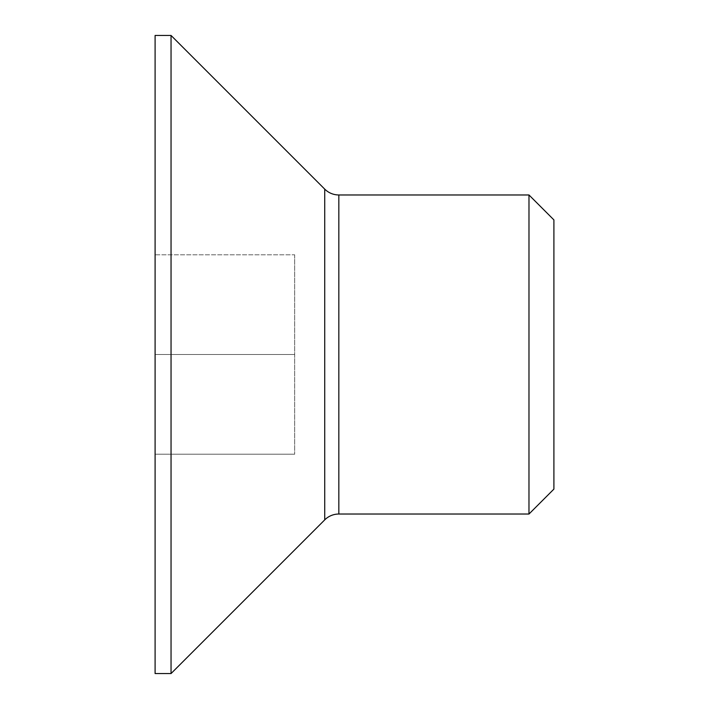 <?xml version="1.0" encoding="UTF-8"?>
<svg xmlns="http://www.w3.org/2000/svg" width="709" height="709" viewBox="0 0 709 709"><rect width="100%" height="100%" fill="white"/><g stroke="black" fill="none" stroke-linecap="round" stroke-linejoin="round"><path stroke-width="0.53" stroke-dasharray="3.54 2.66" d="M528.976 514.025L528.985 194.975M553.906 219.905L553.906 489.104M171.046 673.55L171.046 35.45M294.678 254.797L294.678 454.203L294.678 254.797L155.094 254.797L155.094 354.5L155.094 254.797L294.678 254.797M155.094 354.5L294.678 354.5L155.094 354.5L155.094 454.203L155.094 354.5M155.094 454.203L294.678 454.203L155.094 454.203M155.094 673.55L155.094 35.45M338.831 194.975L338.831 514.025M324.731 519.865L324.731 189.135"/><path stroke-width="1.06" d="M528.985 514.025L553.906 489.104L553.906 219.905L528.985 194.975L528.976 514.025L338.831 514.025A19.941 19.941 0 0 0 324.731 519.865L171.046 673.55L171.046 35.45L324.731 189.135L324.731 519.865M171.046 35.45L155.094 35.45L155.094 673.55L171.046 673.55M338.831 514.025L338.831 194.975L528.985 194.975M338.831 194.975C333.354 194.895 328.657 192.945 324.731 189.135"/></g></svg>
